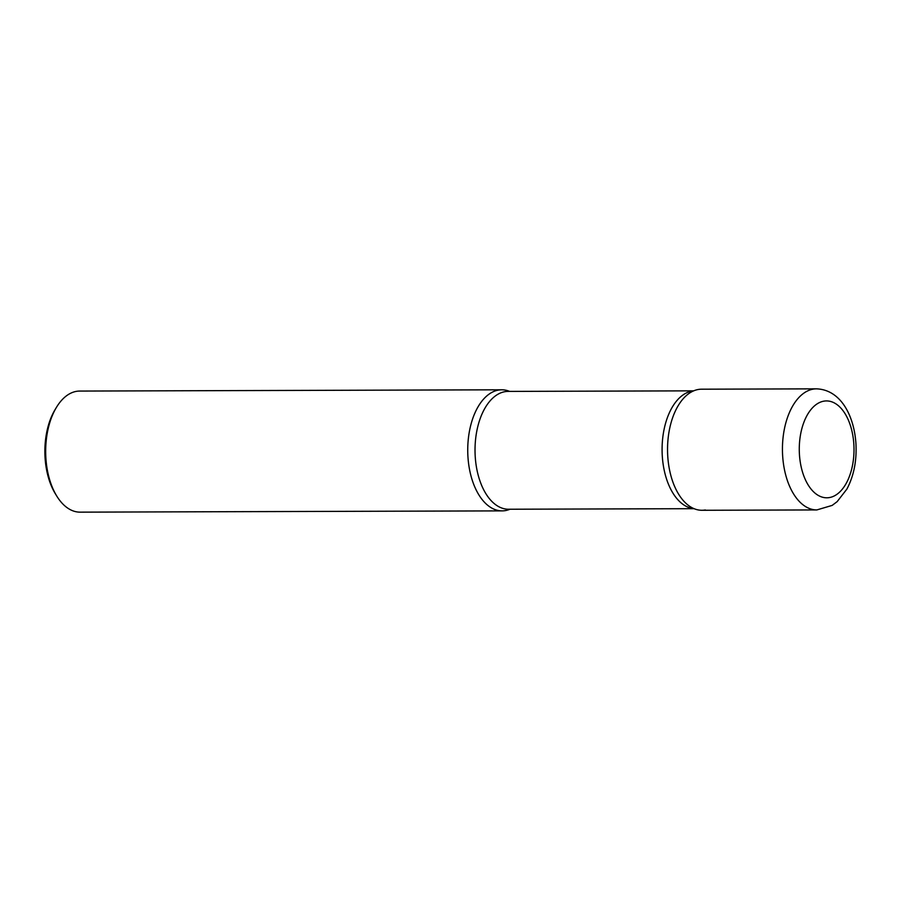 <?xml version="1.0" encoding="UTF-8"?>
<svg xmlns="http://www.w3.org/2000/svg" width="901" height="901" viewBox="0 0 901 901"><rect width="100%" height="100%" fill="white"/><g stroke="black" fill="none" stroke-linecap="round" stroke-linejoin="round"><path stroke-width="1.35" d="M701.935 510.281A60.536 34.204 -90.2 0 1 667.731 455.85A60.536 34.204 -90.2 0 1 701.564 389.198L816.475 388.849A60.536 34.204 -90.2 0 0 782.631 455.512A60.536 34.204 -90.2 0 0 816.835 509.932L701.935 510.281M509.977 509.234A60.536 34.204 -90.2 0 1 502.116 510.878A60.536 34.204 -90.2 0 1 467.923 456.458A60.536 34.204 -90.2 0 1 501.756 389.795A60.536 34.204 -90.2 0 1 509.628 391.394A60.536 34.204 89.8 0 0 498.354 390.11A60.536 34.204 89.8 0 0 467.923 456.458A60.536 34.204 89.8 0 0 505.517 510.574A60.536 34.204 89.8 0 0 509.977 509.234M502.116 510.878L80.054 512.151A60.536 34.204 -90.2 0 1 56.594 495.798A60.536 34.204 -90.2 0 1 45.861 457.719A60.536 34.204 -90.2 0 1 56.324 407.556A60.536 34.204 -90.2 0 1 79.693 391.068L501.756 389.795M56.594 495.798L55.231 493.568A57.461 32.47 -90.2 0 1 45.05 457.426A57.461 32.47 -90.2 0 1 54.984 409.797L56.324 407.556M698.174 389.502A60.536 34.204 89.8 0 0 691.292 392.025A60.536 34.204 89.8 0 0 667.54 449.836A60.536 34.204 89.8 0 0 691.641 507.511A60.536 34.204 89.8 0 0 705.325 509.966M853.855 444.463A48.44 27.368 -90.2 0 1 829.506 497.555A48.44 27.368 -90.2 0 1 799.424 454.25A48.44 27.368 -90.2 0 1 823.773 401.17A48.44 27.368 -90.2 0 1 853.855 444.463M693.702 390.843L508.13 391.406A58.914 33.292 89.8 0 0 504.83 391.698A58.914 33.292 89.8 0 0 475.075 453.349A58.914 33.292 89.8 0 0 508.491 509.234L694.063 508.682M693.533 390.921A58.914 33.292 89.8 0 0 691.889 391.135A58.914 33.292 89.8 0 0 662.1 451.311A58.914 33.292 89.8 0 0 693.883 508.603M816.835 509.932L832.152 505.405L837.142 501.654L846.906 489.063C853.833 475.897 856.84 460.805 855.95 443.776C854.159 415.733 840.757 389.694 816.475 388.849"/></g></svg>
